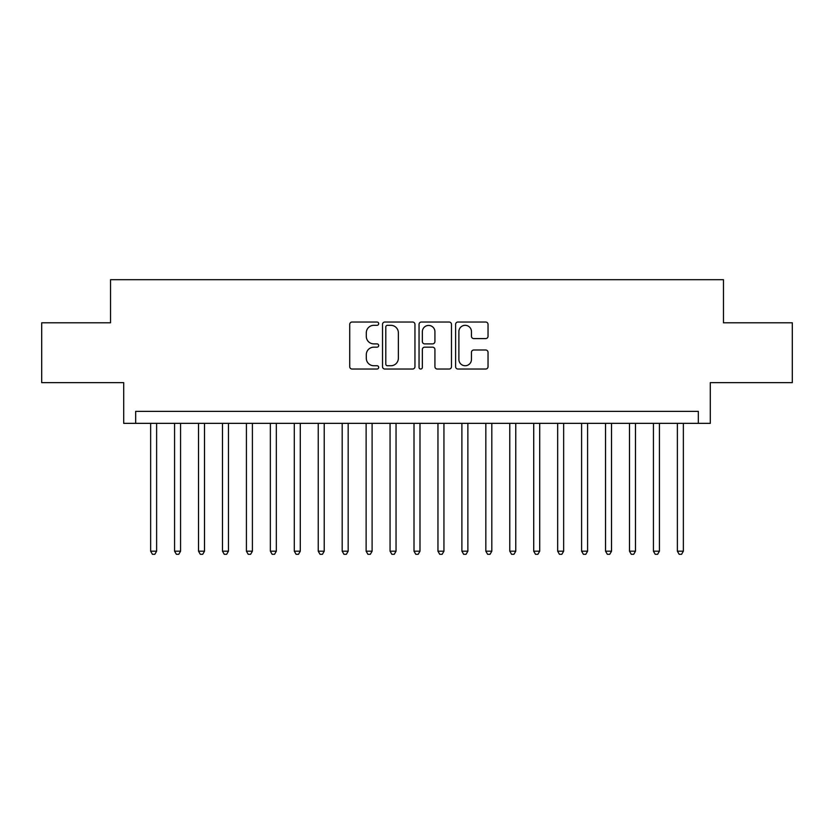 <?xml version="1.0" encoding="UTF-8"?>
<svg xmlns="http://www.w3.org/2000/svg" width="834" height="834" viewBox="0 0 834 834"><rect width="100%" height="100%" fill="white"/><g stroke="black" fill="none" stroke-linecap="round" stroke-linejoin="round"><path stroke-width="1.25" d="M378.688 323.675A1.647 1.647 0 0 0 377.051 322.028L352.073 322.028A2.346 2.346 0 0 0 349.727 324.384L349.727 366.679A2.346 2.346 0 0 0 352.073 369.035L377.051 369.035A1.647 1.647 0 0 0 378.688 367.387A1.647 1.647 0 0 0 377.051 365.74L373.82 365.74A7.516 7.516 0 0 1 366.293 358.224L366.293 354.7A7.516 7.516 0 0 1 373.82 347.173L377.051 347.173A1.647 1.647 0 0 0 378.688 345.526A1.647 1.647 0 0 0 377.051 343.889L373.82 343.889A7.516 7.516 0 0 1 366.293 336.363L366.293 332.839A7.516 7.516 0 0 1 373.82 325.323L377.051 325.323A1.647 1.647 0 0 0 378.688 323.675M485.68 338.594A2.346 2.346 0 0 0 488.036 336.248L488.036 324.384A2.346 2.346 0 0 0 485.68 322.028L457.949 322.028A2.346 2.346 0 0 0 455.604 324.384L455.604 366.679A2.346 2.346 0 0 0 457.949 369.035L485.68 369.035A2.346 2.346 0 0 0 488.036 366.679L488.036 352.344A2.346 2.346 0 0 0 485.68 349.999L473.816 349.999A2.346 2.346 0 0 0 471.46 352.344L471.46 359.454A6.286 6.286 0 0 1 465.174 365.74A6.286 6.286 0 0 1 458.888 359.454L458.888 331.609A6.286 6.286 0 0 1 465.174 325.323A6.286 6.286 0 0 1 471.46 331.609L471.46 336.248A2.346 2.346 0 0 0 473.816 338.594L485.68 338.594M698.329 423.349L710.297 423.349L710.297 382.639L792.3 382.639L792.3 322.789L723.464 322.789L723.464 279.692L110.536 279.692L110.536 322.789L41.7 322.789L41.7 382.639L123.703 382.639L123.703 423.349L698.329 423.349L698.329 411.37L135.671 411.37L135.671 423.349M414.946 324.384A2.346 2.346 0 0 0 412.59 322.028L384.86 322.028A2.346 2.346 0 0 0 382.514 324.384L382.514 366.679A2.346 2.346 0 0 0 384.86 369.035L412.59 369.035A2.346 2.346 0 0 0 414.946 366.679L414.946 324.384M421.41 322.028L449.14 322.028A2.346 2.346 0 0 1 451.486 324.384L451.486 366.679A2.346 2.346 0 0 1 449.14 369.035L437.266 369.035A2.346 2.346 0 0 1 434.921 366.679L434.921 349.529A2.346 2.346 0 0 0 432.565 347.173L424.694 347.173A2.346 2.346 0 0 0 422.348 349.529L422.348 367.387A1.647 1.647 0 0 1 420.701 369.035A1.647 1.647 0 0 1 419.054 367.387L419.054 324.384A2.346 2.346 0 0 1 421.41 322.028M387.445 325.323A1.647 1.647 0 0 0 385.798 326.97L385.798 364.093A1.647 1.647 0 0 0 387.445 365.74L390.854 365.74A7.516 7.516 0 0 0 398.371 358.224L398.371 332.839A7.516 7.516 0 0 0 390.854 325.323L387.445 325.323M434.921 331.724A6.286 6.286 0 0 0 428.634 325.437A6.286 6.286 0 0 0 422.348 331.724L422.348 341.533A2.346 2.346 0 0 0 424.694 343.889L432.565 343.889A2.346 2.346 0 0 0 434.921 341.533L434.921 331.724M150.641 423.349L150.641 551.201L156.625 551.201L156.625 423.349M156.625 551.201L154.832 554.308L152.434 554.308L150.641 551.201M174.577 423.349L174.577 551.201L180.571 551.201L180.571 423.349M180.571 551.201L178.768 554.308L176.381 554.308L174.577 551.201M198.523 423.349L198.523 551.201L204.507 551.201L204.507 423.349M204.507 551.201L202.714 554.308L200.316 554.308L198.523 551.201M222.47 423.349L222.47 551.201L228.453 551.201L228.453 423.349M228.453 551.201L226.66 554.308L224.263 554.308L222.47 551.201M246.405 423.349L246.405 551.201L252.4 551.201L252.4 423.349M252.4 551.201L250.596 554.308L248.209 554.308L246.405 551.201M270.352 423.349L270.352 551.201L276.335 551.201L276.335 423.349M276.335 551.201L274.542 554.308L272.145 554.308L270.352 551.201M294.298 423.349L294.298 551.201L300.282 551.201L300.282 423.349M300.282 551.201L298.489 554.308L296.091 554.308L294.298 551.201M318.234 423.349L318.234 551.201L324.217 551.201L324.217 423.349M324.217 551.201L322.424 554.308L320.037 554.308L318.234 551.201M342.18 423.349L342.18 551.201L348.164 551.201L348.164 423.349M348.164 551.201L346.371 554.308L343.973 554.308L342.18 551.201M366.126 423.349L366.126 551.201L372.11 551.201L372.11 423.349M372.11 551.201L370.317 554.308L367.919 554.308L366.126 551.201M390.062 423.349L390.062 551.201L396.046 551.201L396.046 423.349M396.046 551.201L394.253 554.308L391.865 554.308L390.062 551.201M414.008 423.349L414.008 551.201L419.992 551.201L419.992 423.349M419.992 551.201L418.199 554.308L415.801 554.308L414.008 551.201M437.954 423.349L437.954 551.201L443.938 551.201L443.938 423.349M443.938 551.201L442.135 554.308L439.747 554.308L437.954 551.201M461.89 423.349L461.89 551.201L467.874 551.201L467.874 423.349M467.874 551.201L466.081 554.308L463.683 554.308L461.89 551.201M485.836 423.349L485.836 551.201L491.82 551.201L491.82 423.349M491.82 551.201L490.027 554.308L487.629 554.308L485.836 551.201M509.782 423.349L509.782 551.201L515.766 551.201L515.766 423.349M515.766 551.201L513.963 554.308L511.576 554.308L509.782 551.201M533.718 423.349L533.718 551.201L539.702 551.201L539.702 423.349M539.702 551.201L537.909 554.308L535.511 554.308L533.718 551.201M557.665 423.349L557.665 551.201L563.648 551.201L563.648 423.349M563.648 551.201L561.855 554.308L559.458 554.308L557.665 551.201M581.6 423.349L581.6 551.201L587.595 551.201L587.595 423.349M587.595 551.201L585.791 554.308L583.404 554.308L581.6 551.201M605.547 423.349L605.547 551.201L611.53 551.201L611.53 423.349M611.53 551.201L609.737 554.308L607.34 554.308L605.547 551.201M629.493 423.349L629.493 551.201L635.477 551.201L635.477 423.349M635.477 551.201L633.684 554.308L631.286 554.308L629.493 551.201M653.429 423.349L653.429 551.201L659.423 551.201L659.423 423.349M659.423 551.201L657.619 554.308L655.232 554.308L653.429 551.201M677.375 423.349L677.375 551.201L683.359 551.201L683.359 423.349M683.359 551.201L681.566 554.308L679.168 554.308L677.375 551.201"/></g></svg>
